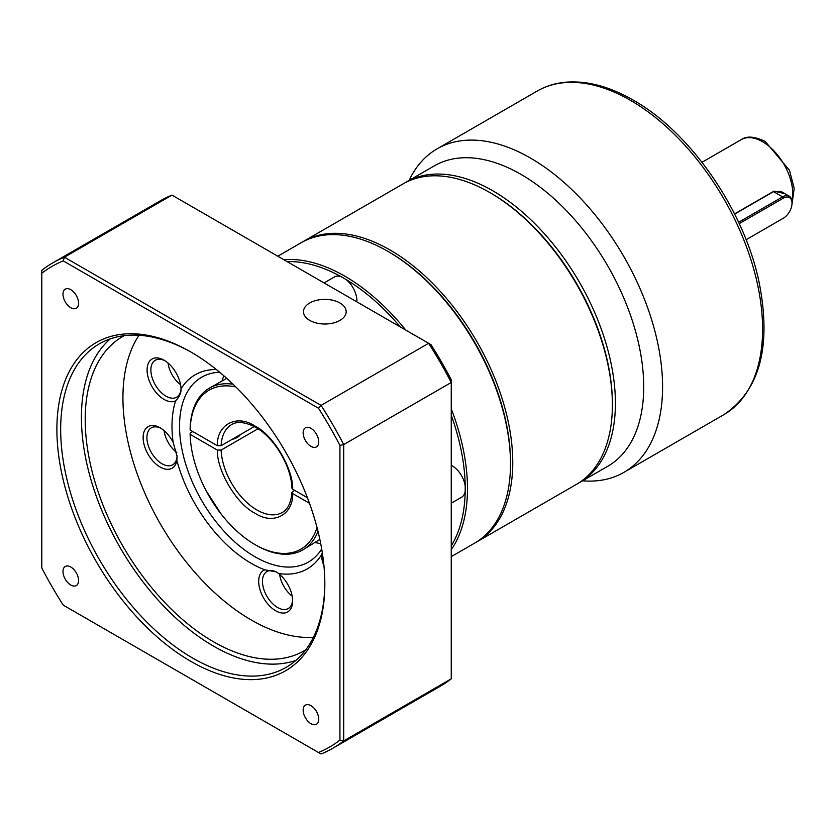 <?xml version="1.0" encoding="UTF-8"?>
<svg xmlns="http://www.w3.org/2000/svg" width="836" height="836" viewBox="0 0 836 836"><rect width="100%" height="100%" fill="white"/><g stroke="black" fill="none" stroke-linecap="round" stroke-linejoin="round"><path stroke-width="1.25" d="M235.888 386.984A91.793 53.002 -120 0 0 190.138 430.017L217.329 445.713C216.785 424.364 236.849 413.914 255.022 426.078C273.184 434.898 293.248 468.505 292.704 489.227L307.418 497.723M217.329 445.713L221.101 445.713A50.703 29.27 60 0 1 231.551 424.657C233.777 423.204 240.705 419.536 255.565 427.3C274.145 437.416 291.482 466.415 291.921 488.182L292.704 489.227M302.266 242.106A173.449 100.142 60 0 1 303.395 241.437A173.449 100.142 60 0 1 390.119 250.027A173.449 100.142 60 0 1 512.761 462.465A173.449 100.142 60 0 1 476.844 541.864A173.449 100.142 60 0 1 475.705 542.501M476.844 541.864L576.464 484.347A173.449 100.142 -120 0 0 612.391 404.938A173.449 100.142 -120 0 0 489.75 192.51A173.449 100.142 -120 0 0 489.739 192.51A173.449 100.142 -120 0 0 403.015 183.92L303.395 241.437M277.803 256.213L301.127 242.743A173.449 100.142 60 0 1 387.852 251.333L388.98 251.991A171.85 99.212 60 0 1 388.991 251.991A171.85 99.212 60 0 1 510.503 462.465L510.503 463.771A173.449 100.142 60 0 1 474.576 543.17L451.252 556.64M612.391 404.938L612.391 403.631A171.85 99.212 -120 0 0 490.878 193.168L489.739 192.51L490.878 193.168M388.991 251.991L387.852 251.333A173.449 100.142 60 0 1 510.503 463.771M283.864 259.714A173.449 100.142 60 0 1 344.829 276.173A173.449 100.142 60 0 1 405.794 330.115M451.252 408.835A173.449 100.142 60 0 1 451.252 549.639M400.256 326.907A171.85 99.212 60 0 0 346.052 279.517L341.349 276.8A171.85 99.212 60 0 0 287.145 261.605M451.252 415.241A171.85 99.212 60 0 1 465.192 485.873L465.192 491.307A171.85 99.212 60 0 1 451.252 545.845M346.052 279.517A18.674 10.784 60 0 1 356.878 301.869M451.252 465.328A18.674 10.784 60 0 1 452.192 465.84A18.674 10.784 60 0 1 465.192 485.873M465.192 491.307A18.674 10.784 60 0 1 461.535 497.263L451.252 503.199M257.979 428.784L221.101 450.071L217.329 450.071L190.138 434.375L190.138 433.058L192.782 431.533M221.101 445.713L254.259 426.569M231.98 439.433A14.672 8.475 0 0 0 237.09 437.51A14.672 8.475 0 0 0 240.413 434.563M190.138 434.375A91.793 53.002 -120 0 0 255.011 544.602L256.15 545.25A93.392 53.922 60 0 0 302.841 549.879A93.392 53.922 60 0 0 318.014 531.393M190.138 430.017L190.138 428.701A93.392 53.922 60 0 1 209.449 388.113A93.392 53.922 60 0 1 233.045 384.215M324.075 282.934L334.358 276.988A18.674 10.784 60 0 1 341.349 276.8M309.477 503.272L292.704 493.585L291.921 492.456L294.596 490.324M226.744 378.363L209.449 388.113M302.841 549.879L319.864 539.419M255.011 544.602A91.793 53.002 -120 0 0 317.043 527.558M292.704 493.585C293.248 514.934 273.184 525.384 255.022 513.231C236.849 504.411 216.785 470.793 217.329 450.071M339.928 320.407A21.349 12.321 0 0 0 346.177 311.692A21.349 12.321 0 0 0 333 300.302A21.349 12.321 0 0 0 309.738 302.977A21.349 12.321 0 0 0 303.478 311.692A21.349 12.321 0 0 0 316.666 323.072A21.349 12.321 0 0 0 339.928 320.407M221.112 513.983L206.252 490.951M223.818 375.772A106.736 61.624 -120 0 0 222.104 380.808M321.703 548.97A106.736 61.624 60 0 1 308.39 562.085A106.736 61.624 60 0 1 255.022 556.797A106.736 61.624 60 0 1 185.289 462.747A106.736 61.624 60 0 1 201.643 377.214A106.736 61.624 60 0 1 219.659 372.239M190.859 661.38A189.458 109.38 60 0 1 56.89 429.338A189.458 109.38 60 0 1 190.859 351.998L190.859 351.998A189.458 109.38 60 0 1 190.869 351.998A189.458 109.38 60 0 1 324.828 584.03A189.458 109.38 60 0 1 190.859 661.38M191.81 352.552A186.794 107.844 -120 0 0 99.359 343.836A186.794 107.844 -120 0 0 70.726 493.512A186.794 107.844 -120 0 0 192.75 658.11A186.794 107.844 -120 0 0 286.142 667.368A186.794 107.844 -120 0 0 324.828 582.943M310.94 723.683A11.035 6.364 60 0 1 303.74 713.954A11.035 6.364 60 0 1 305.422 705.124A11.035 6.364 60 0 1 310.94 705.668A11.035 6.364 60 0 1 318.15 715.386A11.035 6.364 60 0 1 316.457 724.227A11.035 6.364 60 0 1 310.94 723.683M70.788 585.022A11.035 6.364 60 0 1 63.578 575.304A11.035 6.364 60 0 1 65.271 566.463A11.035 6.364 60 0 1 70.788 567.007A11.035 6.364 60 0 1 77.988 576.735A11.035 6.364 60 0 1 76.295 585.576A11.035 6.364 60 0 1 70.788 585.022M70.788 307.711A11.035 6.364 60 0 1 63.578 297.992A11.035 6.364 60 0 1 65.271 289.151A11.035 6.364 60 0 1 70.788 289.695A11.035 6.364 60 0 1 77.988 299.413A11.035 6.364 60 0 1 76.295 308.254A11.035 6.364 60 0 1 70.788 307.711M310.94 446.361A11.035 6.364 60 0 1 303.74 436.643A11.035 6.364 60 0 1 305.422 427.802A11.035 6.364 60 0 1 310.94 428.356A11.035 6.364 60 0 1 318.15 438.074A11.035 6.364 60 0 1 316.457 446.915A11.035 6.364 60 0 1 310.94 446.361M323.95 565.773A24.014 13.867 60 0 1 321.442 554.832A112.076 64.706 60 0 1 278.555 573.496A24.014 13.867 60 0 1 292.642 600.959A24.014 13.867 60 0 1 275.661 610.761A24.014 13.867 60 0 1 259.693 588.607A24.014 13.867 60 0 1 264.793 569.818A112.076 64.706 60 0 1 251.239 563.339A112.076 64.706 60 0 1 176.845 460.406L177.096 456.519L173.156 442.39A112.076 64.706 60 0 1 175.602 400.872C179.416 396.964 181.234 392.941 181.046 388.824A112.076 64.706 60 0 1 216.336 369.522M181.067 389.419L181.046 388.824A24.014 13.867 60 0 0 164.086 360.211L164.086 360.211A24.014 13.867 60 0 0 147.094 370.014A24.014 13.867 60 0 0 164.086 399.43A24.014 13.867 60 0 0 175.602 400.872M164.075 430.624A21.349 12.321 -120 0 0 176.814 452.516M177.086 455.714A21.349 12.321 60 0 1 172.676 464.806A21.349 12.321 60 0 1 161.996 463.75A21.349 12.321 60 0 1 148.056 444.94A21.349 12.321 60 0 1 151.326 427.833A21.349 12.321 60 0 1 161.087 428.398M279.621 574.374A21.349 12.321 -120 0 0 292.172 596.12M292.61 599.82A21.349 12.321 60 0 1 288.221 608.556A21.349 12.321 60 0 1 277.552 607.49A21.349 12.321 60 0 1 263.601 588.68A21.349 12.321 60 0 1 266.872 571.573A21.349 12.321 60 0 1 276.862 572.252M168.036 363.033A21.349 12.321 -120 0 0 180.597 384.779M181.036 388.479A21.349 12.321 60 0 1 176.636 397.215A21.349 12.321 60 0 1 165.967 396.159A21.349 12.321 60 0 1 152.027 377.349A21.349 12.321 60 0 1 155.297 360.243A21.349 12.321 60 0 1 165.047 360.797M110.31 338.841A186.794 107.844 -120 0 0 94.478 491.014A186.794 107.844 -120 0 0 213.504 646.134A186.794 107.844 -120 0 0 295.944 660.377M176.845 460.406A24.014 13.867 60 0 1 160.115 467.021A24.014 13.867 60 0 1 143.134 437.604A24.014 13.867 60 0 1 160.115 427.802L160.115 427.802A24.014 13.867 60 0 1 173.156 442.39M278.555 573.496L276.267 571.897L264.793 569.818M322.309 552.742L321.442 554.832M305.683 649.896A181.454 104.761 60 0 1 304.231 650.763A181.454 104.761 60 0 1 213.504 641.776A181.454 104.761 60 0 1 94.97 481.87A181.454 104.761 60 0 1 122.777 336.469A181.454 104.761 60 0 1 124.251 335.654M138.995 335.257A181.454 104.761 -120 0 0 251.239 619.988A181.454 104.761 -120 0 0 313.395 637.325M451.252 379.732A274.845 158.683 -120 0 0 431 344.662L428.628 343.293A280.185 161.766 60 0 1 451.252 382.48L451.252 379.732M41.8 273.257A277.521 160.23 60 0 1 63.233 260.884L318.485 408.25A277.521 160.23 60 0 1 339.928 445.379L339.928 740.121A277.521 160.23 60 0 1 318.485 752.494L63.233 605.128A277.521 160.23 60 0 1 41.8 567.999L41.8 270.279A280.185 161.766 60 0 1 52.658 262.953L160.209 200.859A280.185 161.766 60 0 1 171.976 195.112L428.628 343.293L321.076 405.387L64.424 257.216L171.976 195.112M318.485 408.25L321.076 405.387A280.185 161.766 60 0 1 343.7 444.574L451.252 382.48L451.252 678.832A280.185 161.766 60 0 1 440.394 686.157L332.843 748.251A280.185 161.766 60 0 1 321.076 753.988L318.485 752.494M52.658 262.953A280.185 161.766 60 0 1 64.424 257.216L63.233 260.884M451.252 678.832L343.7 740.926L343.7 444.574L339.928 445.379M339.928 740.121L343.7 740.926A280.185 161.766 60 0 1 332.843 748.251M315.485 542.574A106.736 61.624 -120 0 0 320.721 543.609M409.107 180.398A186.794 107.844 60 0 1 437.103 148.839A186.794 107.844 60 0 1 530.505 158.088A186.794 107.844 60 0 1 652.529 322.686A186.794 107.844 60 0 1 623.896 472.371A186.794 107.844 60 0 1 582.556 480.825M406.035 182.175L434.344 165.841A173.449 100.142 60 0 1 521.068 174.431A173.449 100.142 60 0 1 634.378 327.273A173.449 100.142 60 0 1 607.793 466.258L579.484 482.602A173.449 100.142 60 0 0 606.069 343.617A173.449 100.142 60 0 0 492.759 190.765A173.449 100.142 60 0 0 406.035 182.175L404.53 183.074M734.541 213.911L774.042 191.11L784.931 193.712M783.342 198.174A12.279 7.085 -60 0 1 792.016 203.19L792.016 202.312A13.345 7.702 -60 0 0 789.257 196.209A13.345 7.702 -60 0 0 782.59 196.868L783.342 198.174L739.233 223.64M734.635 214.089L773.53 191.643L780.949 191.413L789.257 196.209M792.016 203.19A12.279 7.085 -60 0 1 783.342 218.227L782.59 218.656A13.345 7.702 -60 0 1 782.59 218.656L746.099 239.723M738.596 222.271L782.59 196.868L773.53 191.643L774.042 191.11M783.342 218.227L782.59 218.656M291.921 492.456C290.75 506.815 284.982 511.057 282.255 512.468A50.703 29.27 60 0 1 256.903 509.96A50.703 29.27 60 0 1 221.101 450.071M630.501 100.351A186.794 107.844 -120 0 0 537.109 91.103C546.525 85.69 556.985 82.659 568.48 82.012C588.983 81.04 610.552 87.069 633.176 100.09C690.609 132.266 744.479 210.526 759.192 282.756C771.638 346.438 759.872 390.391 723.903 414.635A186.794 107.844 -120 0 0 752.536 264.949A186.794 107.844 -120 0 0 630.501 100.351M791.995 201.476A42.699 24.652 -120 0 0 762.589 141.744A42.699 24.652 -120 0 0 741.239 139.633C746.663 135.756 754.668 136.373 765.253 141.483L789.477 170.283L794.2 188.445L791.974 204.308M723.903 414.635L623.896 472.371M537.109 91.103L437.103 148.839M577.948 483.459L579.484 482.602M702 162.288L741.239 139.633"/></g></svg>
